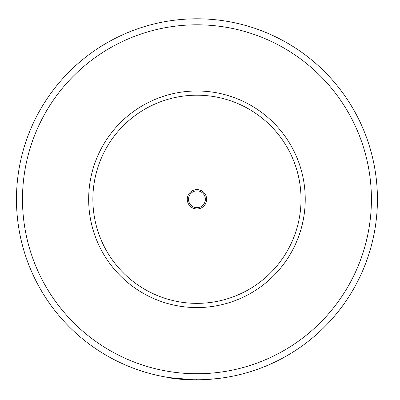 <?xml version="1.0" encoding="UTF-8"?>
<svg xmlns="http://www.w3.org/2000/svg" width="400" height="400" viewBox="0 0 400 400"><rect width="100%" height="100%" fill="white"/><g stroke="black" fill="none" stroke-linecap="round" stroke-linejoin="round"><path stroke-width="0.6" d="M377.43 199.28A180.48 180.48 0 0 1 106.71 355.58A180.48 180.48 0 0 1 106.71 42.975A180.48 180.48 0 0 1 377.43 199.28A180.48 180.48 0 0 1 106.71 355.58A180.48 180.48 0 0 1 106.71 42.975A180.48 180.48 0 0 1 377.43 199.28M197.225 380L197.7 380M199.845 379.975L200.255 379.97M202.04 379.93L201.03 379.955M168.955 377.33L168.88 377.805L170.24 378.015M170.94 378.12L171.285 378.17M171.555 378.205L172.47 378.335M173.495 378.47L177.03 378.9M194.725 379.985L196.665 380M199.74 379.98L200.58 379.965M196.54 379.52L196.605 380M196.82 380L197.135 380M199.79 379.975L200.665 379.96M203.645 379.875L203.11 379.895M197.385 380L197.745 380M199.82 379.975L201.135 379.95M182.13 379.39L183.865 379.525M185.665 379.645L187.97 379.775M218.58 378.46L208.03 379.42M203.85 379.625L204.415 379.845M195.43 379.755L203.855 379.87M168.825 377.555L195.43 379.995M194.785 379.985L193.625 379.97M192.42 379.945L189.01 379.825M176.265 378.81L177.16 378.915M177.245 378.92L178.435 379.05M178.525 379.06L185.995 379.665M168.185 377.695L168.265 377.22L168.185 377.695L170.31 378.025M175.045 378.665L193.01 379.955M194.05 379.975L196.285 380M197.35 380L199.535 379.98M200.6 379.965L200.865 379.955M202.44 379.915L202.985 379.9M187.795 379.77L194.685 379.985M170.495 378.055L171.055 378.135M172.23 378.3L174.785 378.635M89.68 184.46A108.29 108.29 0 0 1 263.415 113.785A108.29 108.29 0 0 1 237.755 299.585A108.29 108.29 0 0 1 89.68 184.46A108.29 108.29 0 0 1 263.415 113.785A108.29 108.29 0 0 1 237.755 299.585A108.29 108.29 0 0 1 89.68 184.46M206.545 200.605A9.685 9.685 0 0 0 193.3 190.305A9.685 9.685 0 0 0 191.005 206.925A9.685 9.685 0 0 0 206.545 200.605M205.29 200.43A8.42 8.42 0 0 0 193.775 191.475A8.42 8.42 0 0 0 191.78 205.925A8.42 8.42 0 0 0 205.29 200.43M371.415 199.28A174.465 174.465 0 0 1 109.715 350.37A174.465 174.465 0 0 1 109.715 48.185A174.465 174.465 0 0 1 371.415 199.28M93.85 185.04A104.075 104.075 0 0 1 260.83 117.11A104.075 104.075 0 0 1 236.165 295.685A104.075 104.075 0 0 1 93.85 185.04M176.31 378.335L176.255 378.81M204.54 379.84L204.52 379.36"/></g></svg>
